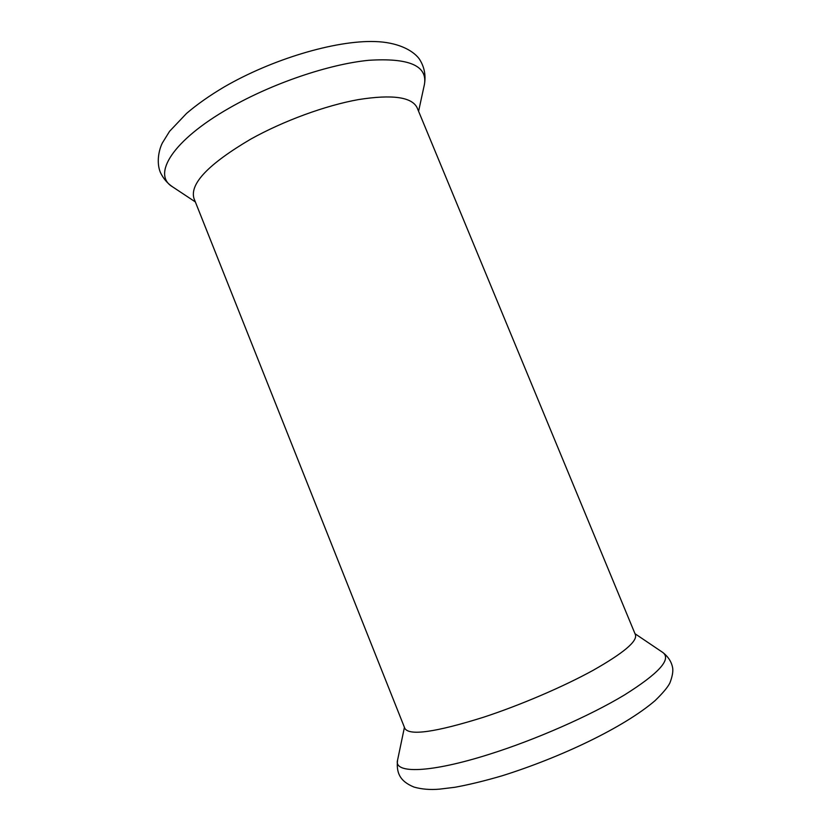<?xml version="1.0" encoding="UTF-8"?>
<svg xmlns="http://www.w3.org/2000/svg" width="831" height="831" viewBox="0 0 831 831"><rect width="100%" height="100%" fill="white"/><g stroke="black" fill="none" stroke-linecap="round" stroke-linejoin="round"><path stroke-width="1.25" d="M483.507 717.246C435.569 732.256 409.351 735.975 404.853 728.423L193.966 198.443C189.613 183.807 208.488 164.06 250.588 139.213C283.475 120.848 325.71 105.412 358.597 99.564C392.45 94.267 411.968 97.019 417.152 107.812L635.445 634.791C637.45 641.355 623.323 653.197 593.064 670.347C563.241 686.759 520.383 705.145 483.507 717.246M172.464 186.767C167.291 183.246 163.26 178.468 160.373 172.401C156.218 162.346 158.95 149.559 162.409 142.89L169.586 131.298L186.549 113.421C197.072 104.415 209.557 95.627 224.027 87.047C271.602 59.375 335.07 40.241 374.916 41.55C397.104 42.163 412.498 49.953 419.104 58.669C424.267 66.407 426.033 75.008 424.423 84.45C427.674 65.753 409.07 57.703 368.611 60.31C328.847 64.205 272.09 83.464 229.398 108.009C172.433 140.377 151.772 174.614 172.464 186.767L195.358 201.933M635.009 633.731L662.826 652.491C671.728 659.18 658.89 673.37 624.33 695.048C589.833 715.834 535.725 739.673 489.449 754.247C429.741 773.225 393.53 773.827 397.561 760.199L404.427 727.354M662.826 652.491C668.384 656.833 671.677 662.068 672.705 668.186C673.183 671.915 672.237 676.839 669.89 682.968C667.771 687.216 662.826 693.106 655.057 700.658C623.572 727.655 560.416 757.457 502.308 775.728C485.003 780.808 469.193 784.661 454.91 787.279L439.578 789.138C430.292 789.959 421.774 789.273 414.046 787.082C399.171 781.057 396.325 772.02 397.54 760.323M418.585 111.292L424.423 84.45"/></g></svg>
